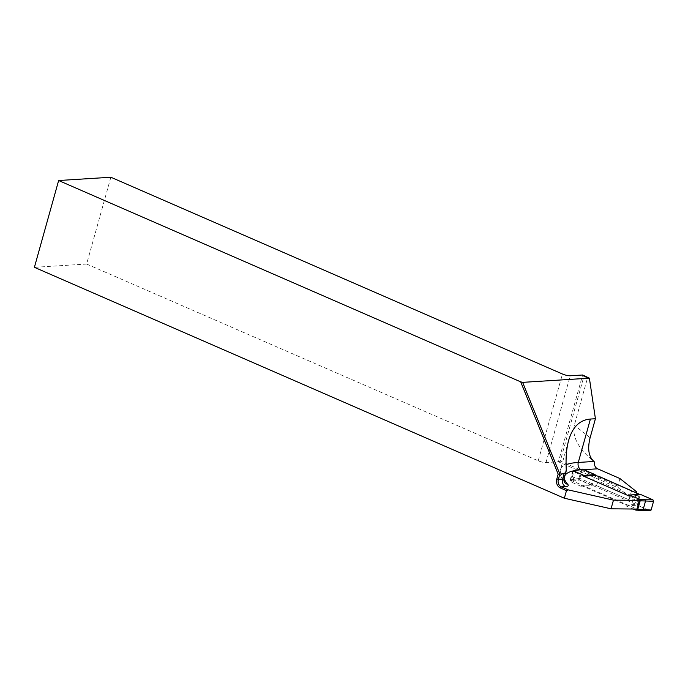 <?xml version="1.0" encoding="UTF-8"?>
<svg xmlns="http://www.w3.org/2000/svg" width="688" height="688" viewBox="0 0 688 688"><rect width="100%" height="100%" fill="white"/><g stroke="black" fill="none" stroke-linecap="round" stroke-linejoin="round"><path stroke-width="0.52" stroke-dasharray="3.44 2.58" d="M110.863 177.237L86.628 264.037L538.231 460.805A5.771 1.273 15.6 0 0 546.005 462.568L558.415 461.794L618.409 487.938L634.345 500.563A3.466 0.765 -164.4 0 1 634.336 500.623A3.466 0.765 -164.4 0 1 632.427 500.778A3.466 0.765 -164.4 0 1 629.038 499.815L579.812 478.366L570.206 479.949L636.933 509.06M86.628 264.037L34.4 267.322M639.333 500.374L573.078 471.461M579.812 478.366L582.237 469.68L574.661 470.936M635.127 492.144A3.466 0.765 -164.4 0 1 631.464 491.129L596.169 475.752M594.982 475.236L582.435 469.766A5.771 4.756 -93.6 0 1 582.237 469.68M618.409 487.938L617.798 486.124L619.922 478.53M617.798 486.124L560.273 461.063L583.897 376.431L587.509 378.004L574.334 425.201C572.02 436.562 578.212 448.378 592.918 460.659L593.649 461.227M637.019 509.06L639.436 500.374M634.336 500.623L636.529 492.754L634.345 500.563M583.897 376.431L582.65 374.994L558.415 461.794L560.273 461.063M570.206 479.949L572.631 471.271M587.509 378.004L588.73 377.643M598.981 476.388L598.276 481.136L596.41 485.616L592.342 484.696L594.922 475.468M570.455 480.508L572.88 471.83L573.826 471.77L571.401 480.448L572.115 481.918L571.117 481.987L570.455 480.508L573.138 479.467L573.878 480.921L572.115 481.918M592.119 485.504L592.342 484.696L581.007 485.401L580.827 486.218L592.119 485.504L579.477 480L573.878 480.921M580.827 486.218L571.117 481.987M581.007 485.401L626.166 505.078L637.501 504.373L636.847 503.238L596.41 485.616M628.746 495.859L640.081 495.145L637.277 505.181L649.911 510.694L635.695 510.126M639.634 494.38L640.081 495.145L640.304 494.337M576.054 470.145L573.138 479.467L578.875 478.521L579.477 480M582.048 469.087L581.291 469.835L578.875 478.521M571.444 476.182L637.828 505.112M626.166 505.078L625.985 505.895L633.166 509.017M639.427 494.01L638.043 498.465L598.276 481.136M638.043 498.465L636.847 503.238M574.729 471.005L573.826 471.77L575.564 470.781L581.291 469.835A92.39 20.365 15.6 0 0 575.469 470.472M625.985 505.895L637.277 505.181M565.089 475.288A92.39 20.365 15.6 0 0 564.392 477.764M583.734 469.689L582.435 469.766M564.169 478.573A8.66 1.909 15.6 0 0 563.876 477.833L566.25 469.328M546.005 462.568L570.24 375.777M538.231 460.805L562.466 374.014M568.641 440.406L560.514 469.5C559.086 472.759 560.565 477.18 564.951 482.77A5.771 5.315 137.9 0 1 563.876 477.833A98.16 21.638 -164.4 0 1 560.514 469.5A98.16 21.638 -164.4 0 1 566.078 464.667M581.291 469.835A5.771 4.756 86.4 0 1 580.448 469.354M629.038 499.815L631.464 491.129M590.123 437.723L574.334 425.201M592.918 460.659L593.916 461.442"/><path stroke-width="1.03" d="M58.635 180.523L520.696 381.849L522.631 382.365L589.392 378.176L582.65 374.994L570.24 375.777A5.771 1.273 -164.4 0 1 562.466 374.014L110.863 177.237L58.635 180.523L34.4 267.322L564.358 498.232L566.482 490.639L560.376 487.981A6.932 5.71 86.4 0 1 556.773 479.106L558.166 474.135L520.696 381.849M636.933 509.06L611.039 508.81L564.358 498.232M593.649 461.227L593.916 461.442C588.627 456.634 587.363 448.722 590.123 437.723L595.421 418.734L590.407 419.044C579.769 419.886 572.519 427.007 568.641 440.406C566.448 448.344 565.648 457.993 566.25 469.328L566.035 471.882L564.117 473.765L559.843 474.032L558.329 479.459A5.771 4.756 -93.6 0 0 561.331 486.855L568.34 489.908L613.464 500.133L639.333 500.374M573.525 471.117L573.078 471.461M574.661 470.936L573.878 471.065M596.169 475.752L594.982 475.236M594.501 461.88A5.771 4.756 -93.6 0 0 597.614 468.812L619.922 478.53L636.761 491.886A3.466 0.765 -164.4 0 1 636.761 491.937A3.466 0.765 -164.4 0 1 635.127 492.144M568.34 489.908L566.482 490.639M611.039 508.81L613.464 500.133M522.631 382.365L559.843 474.032L558.166 474.135M595.421 418.734L589.392 378.176M639.634 494.38L598.981 476.388L594.922 475.468L583.587 476.182L628.746 495.859L629.013 495.042L639.728 499.213L640.21 500.701L637.785 509.378L636.925 510.126M572.88 471.83L574.145 471.134L583.854 475.365L595.146 474.66L582.504 469.147L576.398 470.024M583.854 475.365L583.587 476.182M595.146 474.66L594.922 475.468M633.166 509.017L636.065 510.195L636.847 509.438L639.264 500.752L638.722 499.273M575.151 471.074L576.905 470.076L576.054 470.145M629.013 495.042L640.304 494.337L652.946 499.841L653.548 501.32L651.132 510.006L650.237 510.763L642.016 510.616M639.728 499.213L645.043 499.763L645.473 501.242L643.048 509.928L642.282 510.685M575.469 470.472A92.39 20.365 15.6 0 0 565.089 475.288M564.392 477.764A92.39 20.365 15.6 0 0 567.72 484.318A14.439 3.182 -164.4 0 1 565.605 486.588L561.331 486.855L560.376 487.981M597.614 468.812L583.734 469.689M556.773 479.106L562.603 479.192L564.117 473.765M565.605 486.588A5.771 4.756 86.4 0 1 562.603 479.192A8.66 1.909 15.6 0 0 564.169 478.573C564.16 481.497 564.427 482.899 564.951 482.77A5.771 5.315 137.9 0 0 567.72 484.318M566.078 464.667A98.16 21.638 -164.4 0 1 578.29 462.448L590.407 419.044M580.448 469.354A5.771 4.756 86.4 0 1 578.29 462.448L593.942 461.467M576.905 470.076L582.504 469.147M645.043 499.763L652.946 499.841M653.548 501.32L639.264 500.752M636.847 509.438L651.132 510.006M566.035 471.882L564.169 478.573M574.506 471.022L576.045 470.145M637.028 510.135L636.056 510.195M642.222 510.677L636.976 510.135"/></g></svg>
